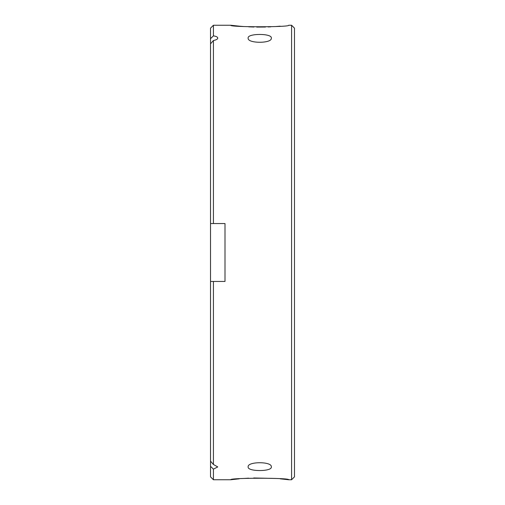 <?xml version="1.0" encoding="UTF-8"?>
<svg xmlns="http://www.w3.org/2000/svg" width="505" height="505" viewBox="0 0 505 505"><rect width="100%" height="100%" fill="white"/><g stroke="black" fill="none" stroke-linecap="round" stroke-linejoin="round"><path stroke-width="0.76" d="M291.581 25.25L294.478 28.147L294.478 476.853L291.581 479.75L291.581 25.25L288.683 25.25C290.482 27.257 229.005 27.264 230.791 25.25L239.256 26.172M210.522 43.866L213.419 40.52L213.419 223.551L210.522 223.551L210.522 28.147L213.419 25.25L213.419 35.861C216.216 36.297 217.668 37.035 217.762 38.077C217.668 39.15 216.222 39.964 213.419 40.52M248.157 38.077C247.071 33.254 272.359 33.229 271.318 38.077C272.447 43.651 247.059 43.67 248.157 38.077M271.318 466.923C272.397 471.752 247.103 471.765 248.157 466.923C247.027 461.355 272.397 461.324 271.318 466.923M239.282 26.178L243.751 26.538M248.643 26.828L253.933 27.024M256.691 27.081L265.491 27.03M268.136 26.948L270.743 26.834M275.812 26.531L280.193 26.178M239.263 478.828L230.791 479.75C228.986 477.743 290.438 477.736 288.683 479.75L280.199 478.828M275.818 478.469L253.693 477.983M248.643 478.172L243.58 478.475M213.419 281.449L213.419 464.48L210.522 461.134L210.522 281.449L224.996 281.449L224.996 223.551L213.419 223.551M213.419 469.139L213.419 479.75L210.522 476.853L210.522 466.292L213.419 469.139L217.762 466.923L213.419 464.48M210.522 461.134L210.522 466.292M210.522 223.551L210.522 281.449M213.419 35.861L210.522 38.708M291.581 479.75L288.683 479.75M230.791 479.75L213.419 479.75M230.791 25.25L213.419 25.25"/></g></svg>
